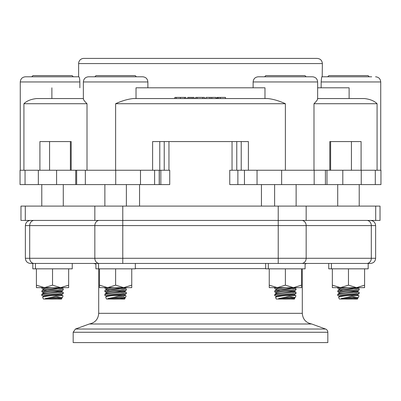 <?xml version="1.0" encoding="UTF-8"?>
<svg xmlns="http://www.w3.org/2000/svg" width="401" height="401" viewBox="0 0 401 401"><rect width="100%" height="100%" fill="white"/><g stroke="black" fill="none" stroke-linecap="round" stroke-linejoin="round"><path stroke-width="0.6" d="M325.557 329.036A3.444 3.444 0 0 1 327.823 332.269L73.177 332.269L75.443 329.036L325.557 329.036L311.707 323.993C305.898 322.79 302.765 319.231 302.299 313.321L98.701 313.321L98.701 268.835M73.177 332.269L73.177 342.589L327.823 342.589L327.823 332.269M75.443 329.036L89.293 323.993L311.707 323.993M305.096 264.018A5.163 5.163 0 0 1 307.462 263.442L328.755 263.442L328.755 268.835L368.183 268.835L368.183 263.442L328.755 263.442M122.776 263.442L122.776 258.284L94.836 258.284A5.163 4.471 -90 0 0 99.308 263.442L34.165 263.442A5.163 4.471 -90 0 1 29.699 258.284L25.373 258.284C25.679 261.417 27.403 263.136 30.536 263.442L95.904 263.442L95.904 268.835L98.546 268.835L98.546 263.442L370.464 263.442C373.597 263.136 375.321 261.417 375.627 258.284L278.224 258.284L278.224 263.442M351.426 170.245L361.095 170.245L361.095 141.573L329.812 141.573L329.812 170.245L351.426 170.245L351.426 141.573L330.625 141.573L330.625 170.245M232.044 141.573L232.044 170.245M241.222 141.573L241.222 170.245L248.389 170.245L248.389 141.573L152.611 141.573L152.611 170.245L159.778 170.245L159.778 141.573M329.812 170.245L281.637 170.245L281.637 184.585L380.95 184.585L380.95 170.245L375.291 170.245L375.291 184.585M115.618 170.245L115.618 103.719C121.714 100.912 127.548 99.187 133.122 98.556L267.878 98.556C273.427 99.182 279.261 100.907 285.382 103.719L285.382 170.245L248.389 170.245M364.404 98.556L317.642 98.556L364.404 98.556C370.038 99.182 374.263 100.907 377.075 103.719L377.075 170.245L361.095 170.245M25.052 184.585L25.052 170.245L20.05 170.245L20.05 184.585L38.336 184.585L38.336 170.245L25.052 170.245L87.012 170.245L87.012 103.719C84.17 100.907 82.997 99.182 83.498 98.556M49.574 170.245L49.574 141.573L70.376 141.573L70.376 170.245L56.591 170.245L56.591 184.585L169.738 184.585L169.738 170.245L159.778 170.245M168.956 141.573L168.956 170.245L168.956 141.573M140.49 184.585L140.49 170.245L115.714 170.245L152.611 170.245M71.188 170.245L71.188 141.573L39.905 141.573L39.905 170.245M371.697 76.791L322.193 76.791L322.374 63.574C322.068 60.436 320.344 58.716 317.211 58.411L83.789 58.411A5.163 5.163 0 0 0 78.626 63.574L322.374 63.574M79.844 81.954C79.774 78.962 79.428 77.238 78.807 76.791L25.433 76.791C22.296 77.097 20.576 78.817 20.271 81.954L79.844 81.954L79.844 87.804M75.759 76.791L78.626 76.791L78.626 63.574M142.716 76.791L88.521 76.791C85.383 77.097 83.664 78.817 83.358 81.954L147.879 81.954C147.573 78.817 145.854 77.097 142.716 76.791M262.154 76.791L308.61 76.791M312.479 76.791L258.284 76.791C255.146 77.097 253.427 78.817 253.121 81.954L317.642 81.954C317.336 78.817 315.617 77.097 312.479 76.791M321.156 87.804L321.156 81.954C321.517 77.719 321.863 76 322.193 76.791M313.988 170.245L313.988 103.719C316.83 100.897 318.003 99.177 317.502 98.556M83.358 98.556L36.596 98.556C30.982 99.177 26.757 100.897 23.925 103.719L87.012 103.719M51.884 87.804L51.884 98.556L36.596 98.556M215.959 98.556L215.959 97.408L205.959 97.408L205.959 98.556M211.793 98.556L211.793 97.408M209.984 98.556L209.984 97.408M225.482 98.556L225.482 97.408L216.926 97.408L216.926 98.556M217.412 98.556L217.412 97.408M204.545 98.556L204.545 97.408L195.578 97.408L195.578 98.556M202.806 98.556L202.806 97.408M197.056 98.556L197.056 97.408M194.104 98.556L194.104 97.408L187.668 97.408L187.668 98.556M192.625 98.556L192.625 97.408M189.147 98.556L189.147 97.408M185.914 98.556L185.914 97.408L174.841 97.408L174.841 98.556M184.53 98.556L184.53 97.408M136.024 98.556L136.024 87.804L264.976 87.804L264.976 98.556M317.642 87.804L349.116 87.804L349.116 98.556M136.38 76.791L135.177 75.588L96.06 75.588L94.857 76.791M43.243 289.026L41.779 288.159L42.24 287.652M43.288 289.577L43.228 288.86A9.298 1.323 -4.8 0 1 46.075 287.652M63.137 287.652L44.466 287.652L52.531 285.156L60.596 287.652L68.661 287.652L68.661 285.156L60.596 287.652A9.298 1.323 -4.8 0 1 61.513 287.893L62.912 288.525L57.909 288.008L42.165 290.329L41.779 291.743L47.148 289.823L57.909 288.78L63.283 289.823L61.774 291.066M42.165 290.324L43.569 289.392A9.298 1.323 -4.8 0 1 52.441 287.652M63.283 289.823L63.283 288.9L62.912 288.525M43.243 292.61L41.779 291.743M43.288 293.161L43.228 292.444A9.298 1.323 -4.8 0 1 47.789 290.91A9.298 1.323 -4.8 0 1 57.082 290.144A9.298 1.323 -4.8 0 1 61.759 290.9L61.819 291.617M42.165 293.908L43.569 292.976A9.298 1.323 -4.8 0 1 57.153 291.026A9.298 1.323 -4.8 0 1 61.513 291.477L62.912 292.108L57.909 291.592L42.165 293.913L41.779 294.404L41.834 295.482C40.616 294.394 50.732 292.319 57.909 292.364L63.283 293.407L61.774 294.65M63.283 293.407L63.283 292.484L62.912 292.108M43.243 296.194L41.834 295.482M43.288 296.745L43.228 296.028A9.298 1.323 -4.8 0 1 47.789 294.494A9.298 1.323 -4.8 0 1 57.082 293.727A9.298 1.323 -4.8 0 1 61.759 294.484L61.819 295.201M42.852 297.036L43.569 296.56A9.298 1.323 -4.8 0 1 57.153 294.61A9.298 1.323 -4.8 0 1 61.513 295.066L62.832 295.657L57.909 295.176L51.759 295.482L43.704 296.68L42.661 297.372L43.433 299.031L61.629 299.031L61.759 298.068A9.298 1.323 -4.8 0 0 55.433 297.341A9.298 1.323 -4.8 0 0 45.158 298.63L56.03 296.294L62.235 297.722L61.774 298.229M62.24 297.722L63.062 295.963L62.832 295.657M51.759 295.482L62.205 295.482M61.107 298.63L57.258 298.274L45.158 298.63M50.25 298.63A9.298 1.323 -4.8 0 1 61.468 298.63M73.293 76.791L72.09 75.588L32.977 75.588L31.769 76.791M106.325 288.92L105.278 288.439L104.867 288.013L105.097 287.652M106.36 289.442L106.315 288.74A9.298 1.383 -4 0 1 108.601 287.652M123.257 287.652A9.298 1.383 -4 0 1 124.576 287.978L125.959 288.62L120.155 288.008L105.288 290.134L104.867 290.665L104.867 291.597L109.829 289.748L120.155 288.78L126.37 289.978L124.876 291.201M105.288 290.134L106.671 289.241A9.298 1.383 -4 0 1 114.711 287.652M126.37 289.978L126.37 289.046L125.959 288.62M106.325 292.509L104.867 291.597M106.36 293.026L106.315 292.324A9.298 1.383 -4 0 1 119.458 290.144A9.298 1.383 -4 0 1 124.861 291.021L124.911 291.717M105.288 293.717L106.671 292.825A9.298 1.383 -4 0 1 119.518 291.026A9.298 1.383 -4 0 1 124.576 291.567L125.959 292.204L120.155 291.592L105.288 293.717L104.867 294.249L105.057 295.482C103.107 294.394 112.606 292.319 120.155 292.364L126.37 293.562L124.876 294.785M126.37 293.562L126.37 292.63L125.959 292.204M106.325 296.093L105.057 295.482M106.36 296.61L106.315 295.908A9.298 1.383 -4 0 1 119.458 293.727A9.298 1.383 -4 0 1 124.861 294.605L124.911 295.306M105.914 296.9L106.671 296.409A9.298 1.383 -4 0 1 119.518 294.61A9.298 1.383 -4 0 1 124.576 295.151L125.849 295.738L120.155 295.176L113.904 295.482C110.335 295.773 107.829 296.174 106.375 296.68L105.699 297.266L106.521 299.031L124.716 299.031L124.861 298.189A9.298 1.383 -4 0 0 118.15 297.331A9.298 1.383 -4 0 0 107.779 298.63L118.661 296.274L123.789 296.625L125.232 297.928L124.876 298.349M125.232 297.928L126.094 296.073L125.849 295.738M113.904 295.482L124.846 295.482M112.556 298.63A9.298 1.383 -4 0 1 124.3 298.63L119.608 298.274L107.779 298.63M276.099 289.121L274.63 288.294L275.407 287.652M276.154 289.707L276.083 288.971A9.298 1.253 -5.5 0 1 279.532 287.652M293.823 287.652A9.298 1.253 -5.5 0 1 294.389 287.818L295.798 288.434L291.557 288.008L274.976 290.519L274.625 291.878L280.409 289.903L291.557 288.78L296.133 289.667L294.61 290.936M274.976 290.519L276.399 289.537A9.298 1.253 -5.5 0 1 286.103 287.652M296.133 289.667L295.798 288.434M276.099 292.705L274.63 291.878M276.154 293.291L276.083 292.56A9.298 1.253 -5.5 0 1 280.991 290.971A9.298 1.253 -5.5 0 1 290.605 290.144A9.298 1.253 -5.5 0 1 294.595 290.785L294.665 291.522M274.976 294.103L276.399 293.121A9.298 1.253 -5.5 0 1 290.69 291.026A9.298 1.253 -5.5 0 1 294.389 291.402L295.798 292.018L291.557 291.592L274.976 294.103L274.63 295.482C274.154 294.394 284.8 292.319 291.557 292.364L296.133 293.256L294.61 294.519M296.133 293.256L295.798 292.018M276.099 296.289L274.63 295.482M276.154 296.875L276.083 296.144A9.298 1.253 -5.5 0 1 280.991 294.555A9.298 1.253 -5.5 0 1 290.605 293.727A9.298 1.253 -5.5 0 1 294.595 294.369L294.665 295.106M275.723 297.171L276.399 296.71A9.298 1.253 -5.5 0 1 290.69 294.61A9.298 1.253 -5.5 0 1 294.389 294.986L295.753 295.582L291.557 295.176L285.552 295.482L277.036 296.68L275.557 297.472L276.284 299.031L294.479 299.031L294.414 298.58A9.298 1.253 -5.5 0 0 294.389 298.57L294.414 298.58M294.504 298.63L290.81 298.274L278.535 298.63L289.322 296.324L295.176 297.522L295.958 295.853L295.753 295.582M285.552 295.482L295.432 295.482M295.176 297.522L294.61 298.103M283.898 298.63A9.298 1.253 -5.5 0 1 294.389 298.57M278.535 298.63A9.298 1.253 -5.5 0 1 288.65 297.357A9.298 1.253 -5.5 0 1 294.595 297.953L294.66 298.64M339.181 289.026L337.717 288.159L338.178 287.652M339.226 289.577L339.166 288.86A9.298 1.323 -4.8 0 1 342.013 287.652M359.075 287.652L340.404 287.652L348.469 285.156L356.534 287.652L364.599 287.652L364.599 285.156L356.534 287.652A9.298 1.323 -4.8 0 1 357.451 287.893L358.845 288.525L353.842 288.008L338.103 290.329L337.712 291.743L343.081 289.823L353.842 288.78L359.221 289.823L357.712 291.066M338.103 290.324L339.502 289.392A9.298 1.323 -4.8 0 1 348.374 287.652M359.221 289.823L359.221 288.9L358.845 288.525M339.181 292.61L337.717 291.743M339.226 293.161L339.166 292.444A9.298 1.323 -4.8 0 1 343.727 290.91A9.298 1.323 -4.8 0 1 353.015 290.144A9.298 1.323 -4.8 0 1 357.697 290.9L357.757 291.617M338.103 293.908L339.502 292.976A9.298 1.323 -4.8 0 1 353.091 291.026A9.298 1.323 -4.8 0 1 357.451 291.477L358.845 292.108L353.842 291.592L338.103 293.913L337.717 294.404L337.767 295.482C336.549 294.394 346.664 292.319 353.842 292.364L359.221 293.407L357.712 294.65M359.221 293.407L359.221 292.484L358.845 292.108M339.181 296.194L337.767 295.482M339.226 296.745L339.166 296.028A9.298 1.323 -4.8 0 1 343.727 294.494A9.298 1.323 -4.8 0 1 353.015 293.727A9.298 1.323 -4.8 0 1 357.697 294.484L357.757 295.201M338.79 297.036L339.502 296.56A9.298 1.323 -4.8 0 1 353.091 294.61A9.298 1.323 -4.8 0 1 357.451 295.066L358.77 295.657L353.842 295.176L347.692 295.482L339.637 296.68L338.599 297.372L339.371 299.031L357.567 299.031L357.697 298.068A9.298 1.323 -4.8 0 0 351.371 297.341A9.298 1.323 -4.8 0 0 341.096 298.63L351.968 296.294L358.173 297.722L357.712 298.229M358.173 297.722L358.995 295.963L358.77 295.657M347.692 295.482L358.143 295.482M357.045 298.63L353.191 298.274L341.096 298.63M346.188 298.63A9.298 1.323 -4.8 0 1 357.401 298.63M369.231 76.791L368.023 75.588L328.91 75.588L327.707 76.791M306.143 76.791L304.935 75.588L265.823 75.588L264.62 76.791M375.707 206.094L375.707 220.43L380.028 220.43L380.028 206.094L20.972 206.094L20.972 220.43L25.293 220.43L25.293 206.094M375.707 220.43L306.163 220.43L306.163 206.094M278.224 206.094L278.224 220.43L306.163 220.43M301.692 263.442A5.163 4.471 -90 0 0 306.163 258.284L306.163 225.593L278.224 225.593L278.224 220.43L122.776 220.43L122.776 225.593L278.224 225.593L278.224 258.284L122.776 258.284L122.776 225.593L94.836 225.593L94.836 258.284L29.699 258.284L29.699 225.593L94.836 225.593A5.163 4.471 90 0 1 99.308 220.43M94.836 206.094L94.836 220.43L122.776 220.43L122.776 206.094M94.836 220.43L25.293 220.43M331.396 263.442L331.396 268.835M332.339 285.156L332.339 287.652L340.404 287.652L332.339 285.156L332.339 268.835M364.599 285.156L364.599 268.835M348.469 285.156L348.469 268.835M265.668 263.442L265.668 268.835L305.096 268.835L305.096 263.442M268.309 263.442L268.309 268.835M269.251 285.156L269.251 287.652L277.317 287.652L269.251 285.156L269.251 268.835M301.512 285.156L293.447 287.652L301.512 287.652L301.512 268.835M285.382 285.156L277.317 287.652L293.447 287.652L285.382 285.156L285.382 268.835M293.447 287.652L295.988 287.652M135.332 263.442L135.332 268.835L98.546 268.835M99.488 285.156L99.488 287.652L107.553 287.652L99.488 285.156L99.488 268.835M131.749 285.156L123.683 287.652L131.749 287.652L131.749 268.835M115.618 285.156L107.553 287.652L123.683 287.652L115.618 285.156L115.618 268.835M123.683 287.652L126.225 287.652M32.817 263.442L32.817 268.835L72.245 268.835L72.245 263.442M35.458 263.442L35.458 268.835M36.401 285.156L36.401 287.652L44.466 287.652L36.401 285.156L36.401 268.835M68.661 285.156L68.661 268.835M52.531 285.156L52.531 268.835M244.455 170.245L244.455 184.585L281.637 184.585M325.417 184.585L325.417 170.245L314.168 170.245L314.168 184.585M241.222 170.245L229.758 170.245L229.758 184.585L244.455 184.585M169.738 170.245L169.738 184.585M38.336 184.585L56.591 184.585M115.714 184.585L115.714 170.245L85.338 170.245L85.338 184.585M135.332 268.605L265.668 268.605M366.835 263.442A5.163 4.471 -90 0 0 371.301 258.284L371.301 225.593L375.627 225.593C375.321 222.455 373.597 220.735 370.464 220.43M25.373 258.284L25.373 225.593L29.699 225.593A5.163 4.471 90 0 1 34.165 220.43M366.835 220.43A5.163 4.471 90 0 1 371.301 225.593L306.163 225.593A5.163 4.471 -90 0 0 301.692 220.43M236.775 170.245L236.775 141.573M313.988 103.719L377.075 103.719M164.225 141.573L164.225 170.245M321.156 81.954L380.729 81.954C380.424 78.817 378.704 77.097 375.567 76.791M115.618 103.719L285.382 103.719M220.319 98.556L220.319 97.408M218.485 98.556L218.485 97.408M191.006 98.556L191.006 97.408M180.415 98.556L180.415 97.408M176.224 98.556L176.224 97.408M23.925 170.245L23.925 103.719M361.246 184.585L361.246 170.245M342.805 170.245L342.805 184.585M257.046 184.585L257.046 170.245M237.878 184.585L237.878 170.245M160.831 170.245L160.831 184.585M76.646 184.585L76.646 170.245M159.227 170.245L159.227 184.585M154.601 184.585L154.601 170.245M95.904 264.018L93.538 263.442M302.299 313.321L302.299 268.835M25.373 225.593C25.679 222.455 27.403 220.735 30.536 220.43M375.627 225.593L375.627 258.284M89.293 323.993C95.102 322.79 98.235 319.231 98.701 313.321M317.642 98.776L317.642 81.954M253.121 87.804L253.121 81.954M380.729 170.245L380.729 81.954M20.271 170.245L20.271 81.954M147.879 87.804L147.879 81.954M83.358 98.781L83.358 81.954M41.779 184.585L41.779 206.094M63.283 184.585L63.283 206.094M41.779 287.652L41.779 288.159M61.819 288.033L61.789 287.652M104.867 184.585L104.867 206.094M126.37 184.585L126.37 206.094M104.867 287.652L104.867 288.013M124.911 288.134L124.876 287.652M274.625 184.585L274.625 206.094M296.133 184.585L296.133 206.094M274.625 287.652L274.625 288.294M294.665 287.938L294.635 287.652M337.712 184.585L337.712 206.094M359.221 184.585L359.221 206.094M337.712 287.652L337.712 288.159M357.757 288.033L357.727 287.652M261.437 184.585L261.437 206.094M139.563 184.585L139.563 206.094M326.98 170.245L326.98 184.585M75.734 170.245L75.734 184.585M159.317 170.245L159.317 184.585"/></g></svg>
